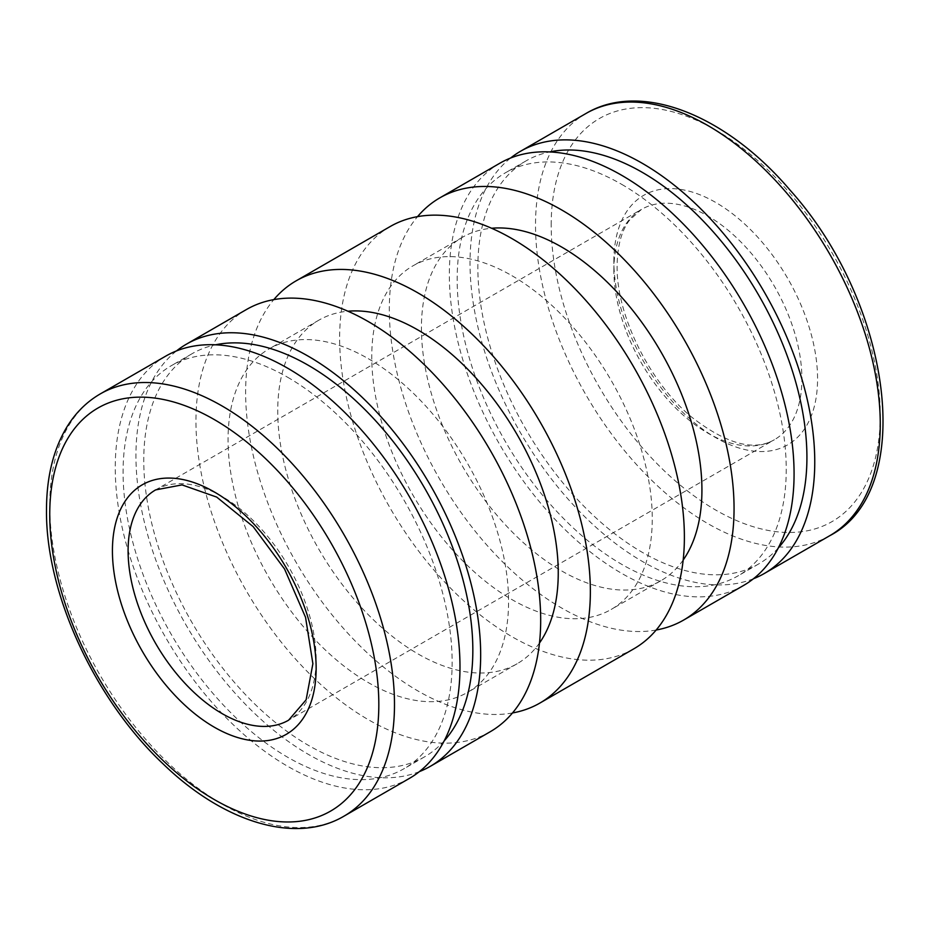 <?xml version="1.0" encoding="UTF-8"?>
<svg xmlns="http://www.w3.org/2000/svg" width="930" height="930" viewBox="0 0 930 930"><rect width="100%" height="100%" fill="white"/><g stroke="black" fill="none" stroke-linecap="round" stroke-linejoin="round"><path stroke-width="0.7" stroke-dasharray="4.65 3.49" d="M753.486 578.727A243.765 140.744 60 0 1 520.498 432.776A243.765 140.744 60 0 1 510.605 158.03M778.282 547.979A232.686 134.339 60 0 1 758.729 563.917A232.686 134.339 60 0 1 526.043 429.579A232.686 134.339 60 0 1 526.043 160.89A232.686 134.339 60 0 1 549.618 151.927M621.705 184.361A232.686 134.339 60 0 1 773.713 389.403A232.686 134.339 60 0 1 738.048 575.856A232.686 134.339 60 0 1 505.362 441.518A232.686 134.339 60 0 1 505.362 172.829A232.686 134.339 60 0 1 621.705 184.361M743.582 585.458A243.765 140.744 60 0 1 499.817 444.714A243.765 140.744 60 0 1 499.817 163.238M656.173 630.017A243.765 140.744 60 0 1 439.797 479.369A243.765 140.744 60 0 1 417.524 216.655M633.9 648.78A243.765 140.744 60 0 1 390.123 508.047A243.765 140.744 60 0 1 390.123 226.56M512.476 712.973A243.765 140.744 60 0 1 296.112 562.325A243.765 140.744 60 0 1 273.827 299.611M419.407 771.609A243.765 140.744 60 0 1 186.419 625.658A243.765 140.744 60 0 1 176.514 350.912M490.203 731.747A243.765 140.744 60 0 1 246.427 591.003A243.765 140.744 60 0 1 246.438 309.527M683.166 560.046A198.334 114.506 60 0 1 660.858 580.762A198.334 114.506 60 0 1 462.512 466.256A198.334 114.506 60 0 1 462.512 237.231A198.334 114.506 60 0 1 491.61 228.257M512.012 275.733A198.334 114.506 60 0 1 641.584 450.504A198.334 114.506 60 0 1 611.184 609.441A198.334 114.506 60 0 1 412.839 494.934A198.334 114.506 60 0 1 412.839 265.91A198.334 114.506 60 0 1 512.012 275.733M539.481 643.014A198.334 114.506 60 0 1 517.161 663.729A198.334 114.506 60 0 1 318.816 549.212A198.334 114.506 60 0 1 318.827 320.187A198.334 114.506 60 0 1 347.913 311.225M368.315 358.689A198.334 114.506 60 0 1 497.887 533.471A198.334 114.506 60 0 1 467.488 692.408A198.334 114.506 60 0 1 269.142 577.89A198.334 114.506 60 0 1 269.154 348.866A198.334 114.506 60 0 1 368.315 358.689M409.502 778.34A243.765 140.744 60 0 1 165.726 637.596A243.765 140.744 60 0 1 165.738 356.12M444.191 740.861A232.686 134.339 60 0 1 424.65 756.799A232.686 134.339 60 0 1 191.952 622.461A232.686 134.339 60 0 1 191.964 353.772A232.686 134.339 60 0 1 215.539 344.809M287.614 377.243A232.686 134.339 60 0 1 439.623 582.285A232.686 134.339 60 0 1 403.957 768.738A232.686 134.339 60 0 1 171.271 634.4A232.686 134.339 60 0 1 171.271 365.711A232.686 134.339 60 0 1 287.614 377.243M829.769 535.692A243.765 140.744 60 0 1 641.921 470.394A243.765 140.744 60 0 1 535.517 225.072A243.765 140.744 60 0 1 586.005 113.472M613.87 261.26A144.045 83.165 60 0 1 766.646 247.613A144.045 83.165 60 0 1 766.646 451.317A144.045 83.165 60 0 1 613.87 261.26M613.87 270.305A132.967 76.772 60 0 1 641.409 209.436A132.967 76.772 60 0 1 774.376 286.207A132.967 76.772 60 0 1 774.365 439.739A132.967 76.772 60 0 1 671.902 404.12A132.967 76.772 60 0 1 613.87 270.305M343.995 816.156A243.765 140.744 60 0 1 156.147 750.847A243.765 140.744 60 0 1 49.743 505.525A243.765 140.744 60 0 1 100.231 393.936M155.636 489.889A132.967 76.772 60 0 1 288.602 566.661A132.967 76.772 60 0 1 288.602 720.192L774.365 439.739C753.986 451.538 726.516 444.075 691.943 417.338C649.361 382.451 616.148 314.584 617.113 265.782C617.404 245.892 621.519 230.698 629.471 220.224L641.409 209.436L155.636 489.889M551.188 225.072A232.686 134.339 60 0 1 797.987 203.019A232.686 134.339 60 0 1 797.987 532.1A232.686 134.339 60 0 1 551.188 225.072M526.043 160.89L505.362 172.829M758.729 563.917L738.048 575.856M318.827 320.187L269.154 348.866M517.161 663.729L467.488 692.408M462.512 237.231L412.839 265.91M660.858 580.762L611.184 609.441M191.964 353.772L171.271 365.711M424.65 756.799L403.957 768.738"/><path stroke-width="1.4" d="M510.605 158.03A243.765 140.744 60 0 1 520.498 151.288A243.765 140.744 60 0 1 642.386 163.366A243.765 140.744 60 0 1 801.637 378.173A243.765 140.744 60 0 1 764.274 573.519A243.765 140.744 60 0 1 753.486 578.727M549.618 151.927A232.686 134.339 60 0 1 642.386 172.41A232.686 134.339 60 0 1 787.873 357.678A232.686 134.339 60 0 1 778.282 547.979M417.524 216.655A243.765 140.744 60 0 1 439.797 197.881L499.817 163.238A243.765 140.744 60 0 1 621.705 175.305A243.765 140.744 60 0 1 780.956 390.123A243.765 140.744 60 0 1 743.582 585.458L683.573 620.101A243.765 140.744 60 0 1 656.173 630.017M439.797 197.881A243.765 140.744 60 0 1 561.685 209.959A243.765 140.744 60 0 1 720.936 424.766A243.765 140.744 60 0 1 683.573 620.101M273.827 299.611A243.765 140.744 60 0 1 296.112 280.848L390.123 226.56A243.765 140.744 60 0 1 512.012 238.638A243.765 140.744 60 0 1 671.262 453.445A243.765 140.744 60 0 1 633.9 648.78L539.877 703.068A243.765 140.744 60 0 1 512.476 712.973M296.112 280.848A243.765 140.744 60 0 1 417.989 292.915A243.765 140.744 60 0 1 577.239 507.734A243.765 140.744 60 0 1 539.877 703.068M176.514 350.912A243.765 140.744 60 0 1 186.419 344.17A243.765 140.744 60 0 1 308.307 356.248A243.765 140.744 60 0 1 467.546 571.055A243.765 140.744 60 0 1 430.183 766.401A243.765 140.744 60 0 1 419.407 771.609M186.419 344.17L246.438 309.527A243.765 140.744 60 0 1 368.315 321.594A243.765 140.744 60 0 1 527.566 536.412A243.765 140.744 60 0 1 490.203 731.747L430.183 766.401M491.61 228.257A198.334 114.506 60 0 1 561.685 247.055A198.334 114.506 60 0 1 683.166 560.046M347.913 311.225A198.334 114.506 60 0 1 417.989 330.011A198.334 114.506 60 0 1 539.481 643.014M100.231 393.936L165.738 356.12A243.765 140.744 60 0 1 287.614 368.187A243.765 140.744 60 0 1 446.865 583.005A243.765 140.744 60 0 1 409.502 778.34L343.995 816.156A243.765 140.744 60 0 0 381.37 620.822A243.765 140.744 60 0 0 222.119 406.003A243.765 140.744 60 0 0 100.231 393.936C86.374 402.004 75.051 413.362 66.274 428.021C53.103 450.399 46.512 477.753 46.5 510.047C45.547 593.003 94.814 699.755 163.192 763.983C223.223 822.155 295.426 844.847 343.995 816.156M215.539 344.809A232.686 134.339 60 0 1 308.307 365.292A232.686 134.339 60 0 1 453.794 550.56A232.686 134.339 60 0 1 444.191 740.861M520.498 151.288L586.005 113.472A243.765 140.744 60 0 1 707.893 125.55A243.765 140.744 60 0 1 867.144 340.357A243.765 140.744 60 0 1 829.769 535.692L764.274 573.519M49.743 514.569A232.686 134.339 60 0 1 296.554 492.528A232.686 134.339 60 0 1 296.554 821.597A232.686 134.339 60 0 1 49.743 514.569M128.096 550.758A132.967 76.772 60 0 1 155.636 489.889L182.036 484.902L216.702 497.097L253.169 526.636L284.545 568.997L305.551 617.357L312.887 663.706L306.121 699.825L288.602 720.192A132.967 76.772 60 0 1 186.14 684.573A132.967 76.772 60 0 1 128.096 550.758M112.425 550.758A144.045 83.165 60 0 1 265.213 537.11A144.045 83.165 60 0 1 265.213 740.826A144.045 83.165 60 0 1 112.425 550.758M586.005 113.472C641.096 80.619 726.295 115.099 790.128 190.208C891.417 302.808 917.631 490.005 829.769 535.692"/></g></svg>
